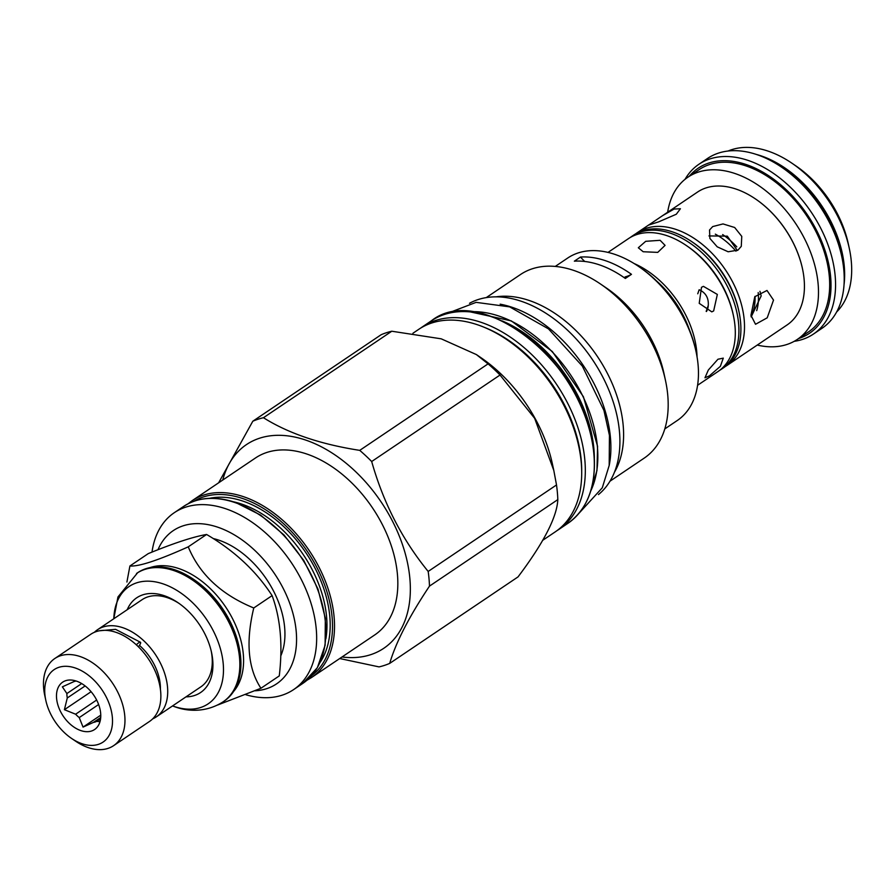 <?xml version="1.0" encoding="UTF-8"?>
<svg xmlns="http://www.w3.org/2000/svg" width="895" height="895" viewBox="0 0 895 895"><rect width="100%" height="100%" fill="white"/><g stroke="black" fill="none" stroke-linecap="round" stroke-linejoin="round"><path stroke-width="1.34" d="M172.534 705.942L175.107 706.871C187.077 711.245 205.559 713.058 223.09 701.837L224.175 701.098A77.418 50.176 -124 0 0 239.032 646.749A77.418 50.176 -124 0 0 193.588 579.333A77.418 50.176 -124 0 0 174.917 569.846A77.418 50.176 -124 0 0 137.64 572.722L117.961 596.965L113.777 618.769M193.588 579.333L194.327 579.837A75.84 49.158 56 0 1 238.842 645.877L239.032 646.749M172.567 705.909A70.739 45.846 -124 0 0 174.111 706.457A70.739 45.846 -124 0 0 223.213 663.687A70.739 45.846 -124 0 0 163.17 583.898A70.739 45.846 -124 0 0 113.81 618.747M185.981 696.869A57.135 37.031 -124 0 0 211.533 652.444A57.135 37.031 -124 0 0 178.004 602.693A57.135 37.031 -124 0 0 164.221 595.69A57.135 37.031 -124 0 0 127.224 609.708M94.378 632.306A52.559 34.066 56 0 1 97.589 629.677L142.148 599.65A52.559 34.066 56 0 1 167.454 597.703A52.559 34.066 56 0 1 179.089 603.443M97.589 629.677A52.559 34.066 56 0 1 122.906 627.731A52.559 34.066 56 0 1 163.617 670.444A52.559 34.066 56 0 1 156.345 716.85A52.559 34.066 56 0 1 152.698 718.842M211.242 651.146A52.559 34.066 56 0 1 200.905 686.812L156.345 716.85M160.395 689.251A43.139 27.958 -124 0 0 139.441 645.384M138.233 646.626L138.814 646.235A5.001 1.398 131.7 0 0 140.493 642.286A5.001 1.398 131.7 0 0 136.353 644.847M45.802 700.293L44.75 695.404A52.559 34.066 56 0 1 54.841 658.496L90.731 634.298A52.559 34.066 56 0 1 116.048 632.351A52.559 34.066 56 0 1 156.77 675.065A52.559 34.066 56 0 1 149.487 721.471L113.598 745.669A52.559 34.066 56 0 1 88.281 747.616A52.559 34.066 56 0 1 75.594 741.172L71.455 738.353A43.71 28.327 56 0 1 45.802 700.293A43.71 28.327 56 0 1 75.247 667.983A43.71 28.327 56 0 1 112.345 717.275A43.71 28.327 56 0 1 82.004 743.711A43.71 28.327 56 0 1 71.455 738.353M54.841 658.496A52.559 34.066 56 0 1 80.147 656.55A52.559 34.066 56 0 1 120.87 699.263A52.559 34.066 56 0 1 113.598 745.669M76.411 681.106A28.562 18.515 -124 0 0 72.26 680.133A28.562 18.515 -124 0 0 56.9 700.774A28.562 18.515 -124 0 0 80.83 730.588A28.562 18.515 -124 0 0 100.072 721.392A28.562 18.515 -124 0 0 76.411 681.106M76.198 681.028L75.986 681.084A22.99 14.902 -124 0 0 72.764 682.135L62.359 686.834L66.89 693.547A22.99 14.902 -124 0 0 67.282 697.977L64.395 709.69L75.616 714.21A22.99 14.902 -124 0 0 79.241 717.589L83.045 727.098L93.449 722.399A22.99 14.902 56 0 0 96.671 721.348L99.658 721.65L100.508 719.278M98.618 704.522L79.241 717.589M96.649 700.035L75.616 714.21M85.137 685.939L67.282 697.977M81.691 683.567L66.89 693.547M100.598 718.707L96.671 721.348M100.71 717.51L93.449 722.399M83.045 727.098L100.766 715.161M64.395 709.69L91.1 691.701M150.058 567.609A75.84 49.158 -124 0 1 178.922 568.593A75.84 49.158 56 0 1 235.251 624.318A75.84 49.158 56 0 1 233.561 691.511M217.519 705.07L260.937 688.266C248.016 668.599 245.622 641.838 253.766 607.974C221.401 594.694 199.563 574.31 188.252 546.834C158.281 560.315 138.826 566.703 129.909 565.987L126.911 582.03M260.937 688.266L279.274 675.904C282.898 645.094 280.504 618.322 272.102 595.611C256.283 571.178 234.445 550.794 206.588 534.472L188.252 546.834M272.102 595.611L253.766 607.974M206.588 534.472C193.163 536.799 173.708 543.187 148.246 553.625L129.909 565.987M280.739 655.99A77.418 50.176 -124 0 0 218.928 540.188A77.418 50.176 -124 0 0 213.122 538.521M255.209 690.783A92.409 59.898 -124 0 0 296.211 631.411A92.409 59.898 -124 0 0 234.4 534.919A92.409 59.898 -124 0 0 157.99 549.731M245.901 694.755A106.695 69.15 -124 0 0 293.571 689.631A106.695 69.15 -124 0 0 316.248 629.073A106.695 69.15 -124 0 0 260.982 528.967A106.695 69.15 -124 0 0 174.301 512.69A106.695 69.15 -124 0 0 152.016 552.103M311.426 677.593L374.748 634.924A106.695 69.15 -124 0 0 397.425 574.355A106.695 69.15 56 0 0 342.147 474.26A106.695 69.15 56 0 0 255.478 457.983L192.168 500.652A106.695 69.15 -124 0 1 243.552 496.703A106.695 69.15 -124 0 1 334.115 617.035A106.695 69.15 -124 0 1 311.426 677.593L306.929 680.267M222.765 480.022A122.828 79.61 56 0 1 322.133 447.198A122.828 79.61 56 0 1 409.876 578.584A122.828 79.61 -124 0 1 342.035 656.975M359.734 450.364L488.066 363.862L476.386 354.577L441.213 338.825L391.797 331.228A139.687 90.529 56 0 0 381.147 334.719L252.815 421.221A139.687 90.529 56 0 1 263.454 417.719C288.425 433.404 320.522 444.278 359.734 450.364A139.687 90.529 56 0 1 371.682 461.518C383.396 502.968 402.224 539.607 428.179 571.446A139.687 90.529 56 0 1 429.029 578.841A139.687 90.529 -124 0 1 429.488 586.113C409.104 616.666 395.847 642.431 389.705 663.396A139.687 90.529 -124 0 1 379.055 666.898L339.72 658.53M252.815 421.221L218.615 482.83M391.797 331.228L263.454 417.719M389.705 663.396L518.037 576.895C543.735 542.75 556.992 516.986 557.82 499.611A139.687 90.529 -124 0 0 557.361 492.351A139.687 90.529 56 0 0 556.511 484.956L428.179 571.446M557.82 499.611L429.488 586.113M556.511 484.956L553.815 470.479L534.662 418.345L500.025 375.027L371.682 461.518M488.066 363.862A139.687 90.529 56 0 1 500.025 375.027M476.386 354.577L480.704 357.519A122.123 79.152 56 0 1 552.383 463.856L553.815 470.479M542.627 540.367L555.28 531.843A122.123 79.152 -124 0 0 581.235 462.525A122.123 79.152 -124 0 0 572.766 425.595A122.123 79.152 -124 0 0 523.81 352.977A122.123 79.152 -124 0 0 477.583 324.795A122.123 79.152 -124 0 0 418.77 329.315L412.897 333.276M557.048 530.59A122.123 79.152 -124 0 0 558.883 529.415A122.123 79.152 -124 0 0 584.849 460.086A122.123 79.152 -124 0 0 481.186 322.357A122.123 79.152 -124 0 0 422.373 326.888A122.123 79.152 -124 0 0 420.594 328.141M609.126 465.825A115.544 74.889 56 0 0 512.365 307.388A115.544 74.889 -124 0 0 500.16 304.177M598.453 494.577A115.544 74.889 56 0 0 609.696 392.122A115.544 74.889 56 0 0 521.382 301.302A115.544 74.889 -124 0 0 469.517 303.282M496.188 296.838A110.689 71.745 56 0 1 623.177 425.326A110.689 71.745 -124 0 1 614.429 472.258M609.998 481.186L644.221 458.106A110.689 71.745 -124 0 0 667.759 395.277A110.689 71.745 56 0 0 665.466 380.386A110.689 71.745 56 0 0 600.5 284.006A110.689 71.745 56 0 0 520.487 274.53L486.265 297.599M600.5 284.006L606.441 288.045A97.98 63.5 56 0 1 663.956 373.36L665.466 380.386M664.795 428.918L677.258 420.516A97.98 63.5 -124 0 0 698.089 364.903A97.98 63.5 -124 0 0 696.064 351.724A97.98 63.5 -124 0 0 638.56 266.408A97.98 63.5 -124 0 0 567.732 258.017L555.269 266.419M696.064 351.724L695.717 350.146A95.127 61.654 -124 0 0 639.891 267.314L638.56 266.408M580.497 257.044L574.355 261.172A97.98 63.5 -124 0 1 625.337 278.457L631.467 274.329A97.98 63.5 -124 0 0 580.497 257.044A53.566 34.715 56 0 0 584.726 261.474M631.467 274.329A53.566 34.715 -124 0 1 625.404 276.812L624.173 277.64M643.181 251.741L638.325 247.77L645.709 241.314L660.13 240.308L665.074 245.375L657.747 252.379L643.181 251.741M608.018 252.401L628.402 238.663A80.125 51.932 56 0 1 666.988 235.687A80.125 51.932 56 0 1 686.32 245.51A80.125 51.932 56 0 1 733.341 315.286A80.125 51.932 56 0 1 734.996 326.06A80.125 51.932 56 0 1 717.969 371.548L697.585 385.286M686.32 245.51L687.651 246.427A77.272 50.075 56 0 1 733.005 313.709L733.341 315.286M713.651 310.945L717.342 294.433L703.425 286.355L701.501 287.295L699.219 303.338L711.793 311.863L713.651 310.945M709.399 375.866L720.374 366.312L723.283 358.145L717.958 359.231L708.325 370.038L704.969 377.779L709.399 375.866M630.237 237.499A80.125 51.932 56 0 1 632.004 236.224A80.125 51.932 56 0 1 670.59 233.259A80.125 51.932 56 0 1 738.61 323.632A80.125 51.932 56 0 1 721.571 369.109A80.125 51.932 56 0 1 719.725 370.273M632.004 236.224L633.984 234.893A80.125 51.932 56 0 1 672.581 231.928A80.125 51.932 56 0 1 691.913 241.751A80.125 51.932 56 0 1 738.934 311.516A80.125 51.932 56 0 1 740.59 322.289A80.125 51.932 56 0 1 723.563 367.778L721.571 369.109M691.913 241.751L693.245 242.657A77.272 50.075 56 0 1 738.599 309.938L738.934 311.516M635.83 233.729A80.125 51.932 56 0 1 637.598 232.465A80.125 51.932 56 0 1 676.184 229.489A80.125 51.932 56 0 1 744.204 319.862A80.125 51.932 56 0 1 727.165 365.35A80.125 51.932 56 0 1 725.319 366.502M727.165 365.35L787.085 324.952A80.125 51.932 -124 0 0 802.468 268.69A80.125 51.932 -124 0 0 755.447 198.925A80.125 51.932 -124 0 0 736.115 189.102A80.125 51.932 -124 0 0 697.518 192.067L648.651 225.07L658.675 221.848L676.296 214.241L680.413 208.748L674.092 209.038L662.244 215.852M712.7 226.58L709.534 230.015L709.88 238.428L717.219 246.819L728.15 251.775L737.939 250.141L741.284 246.36L741.765 236.369L734.672 227.498L723.026 223.929L712.7 226.58M773.515 300.105L767.205 317.814L755.525 324.281L750.961 315.297L754.776 296.748L766.993 290.461L773.515 300.105M757.237 345.067A97.835 63.411 -124 0 0 797.311 339.418A97.835 63.411 -124 0 0 810.859 253.05A97.835 63.411 -124 0 0 735.063 173.54A97.835 63.411 -124 0 0 687.953 177.165A97.835 63.411 -124 0 0 667.67 212.182M802.435 268.556A79.61 51.597 -124 0 0 802.412 268.41A79.61 51.597 -124 0 0 755.682 199.082A79.61 51.597 -124 0 0 755.559 199.003M797.311 339.418L808.498 331.888A97.835 63.411 -124 0 0 822.046 245.51A97.835 63.411 -124 0 0 746.251 166A97.835 63.411 -124 0 0 699.129 169.625L687.953 177.165M798.608 338.545A99.546 64.518 56 0 0 826.074 253.777A99.546 64.518 56 0 0 746.117 164.512A99.546 64.518 -124 0 0 689.251 176.293M794.223 341.319A102.41 66.375 56 0 0 813.398 334.092A102.41 66.375 56 0 0 827.573 243.686A102.41 66.375 56 0 0 748.242 160.462A102.41 66.375 -124 0 0 698.928 164.255A102.41 66.375 -124 0 0 685.033 179.324M698.928 164.255L707.576 158.415A102.41 66.375 -124 0 1 756.901 154.622A102.41 66.375 56 0 1 757.584 154.857A102.41 66.375 56 0 1 844.119 283.245A102.41 66.375 56 0 1 822.057 328.252L813.398 334.092M757.584 154.857L760.135 155.752A99.546 64.518 56 0 1 844.253 280.549L844.119 283.245M844.03 284.722A97.835 63.411 -124 0 0 761.22 155.909A97.835 63.411 -124 0 0 756.185 154.387M836.59 312.042A97.835 63.411 -124 0 0 849.288 248.351A97.835 63.411 -124 0 0 791.862 163.159A97.835 63.411 -124 0 0 768.257 151.165A97.835 63.411 56 0 0 728.071 151.031M849.288 248.351L848.259 243.619A89.265 57.851 -124 0 0 795.868 165.888L791.862 163.159M706.177 311.382L708.269 305.419C708.728 298.516 706.155 293.504 700.539 290.372L699.118 289.812M737.357 250.499L727.311 236.157L708.963 235.922M751.162 316.919L761.175 295.921L759.944 291.311M699.152 289.823L697.742 293.795L699.084 289.879M223.09 701.837A77.418 50.176 -124 0 0 233.808 633.492A77.418 50.176 -124 0 0 173.831 570.574A77.418 50.176 -124 0 0 136.555 573.449M183.509 506.492C197.896 497.15 215.214 495.796 235.452 502.419L260.546 515.061L284.039 535.02L303.785 560.483L317.993 589.1L325.321 618.244L325.12 645.25L317.367 667.67L302.767 683.433A106.695 69.15 -124 0 0 325.456 622.875A106.695 69.15 -124 0 0 234.893 502.542A106.695 69.15 -124 0 0 183.509 506.492L174.301 512.69M325.903 638.75A99.983 64.798 56 0 0 241.717 504.098A99.983 64.798 -124 0 0 233.606 501.815M209.464 498.325A102.265 66.275 -124 0 1 242.992 501.144A102.265 66.275 56 0 1 317.222 572.543A102.265 66.275 56 0 1 320.074 662.434M193.958 501.234A105.263 68.221 -124 0 1 242.758 498.549A105.263 68.221 56 0 1 323.699 582.522A105.263 68.221 56 0 1 311.561 675.714M523.81 352.977L524.548 353.637A119.449 77.418 56 0 1 572.42 424.666L572.766 425.595M484.396 327.369A119.449 77.418 56 0 1 581.705 471.743M422.373 326.888L431.39 320.802A122.123 79.152 56 0 1 530.601 339.44A122.123 79.152 56 0 1 593.866 454.011A122.123 79.152 56 0 1 567.9 523.329L558.883 529.415M593.642 449.782A115.88 75.102 -124 0 0 593.609 449.312A115.88 75.102 -124 0 0 509.221 324.538M594.347 457.714A115.69 74.979 -124 0 0 593.911 448.954A115.69 74.979 -124 0 0 502.14 320.913M470.065 311.773A115.69 74.979 56 0 1 597.39 446.616A115.69 74.979 56 0 1 590.789 490.874M656.337 280.762A78.413 50.825 56 0 1 689.418 329.841M634.175 263.566A80.125 51.932 56 0 1 697.048 356.848M715.329 234.154A55.848 36.192 56 0 1 735.958 251.182M755.033 296.323A55.848 36.192 56 0 1 751.073 316.271M722.657 234.568A57.962 37.568 56 0 1 736.786 246.863M758.188 292.564A57.962 37.568 56 0 1 756.7 310.643M708.269 305.419A13.425 10.058 -108.2 0 1 706.446 311.505M699.163 289.745A13.425 10.058 -108.2 0 1 700.539 290.372M99.479 630.774L115.589 629.342L140.493 642.286M302.767 683.433L293.571 689.631M188.006 503.818L192.168 500.652M431.39 320.802C482.416 280.113 590.286 368.326 594.056 453.709C596.383 485.929 587.668 509.143 567.9 523.329M469.618 311.74L511.325 320.902L552.316 351.534L583.406 396.72L597.58 446.314L596.965 470.546L590.655 491.299M637.598 232.465L649.032 224.757M444.826 314.313L476.118 302.353L509.68 306.873L548.478 328.879L582.343 366.1L603.946 410.447L609.45 435.429L609.182 465.478L602.29 487.786L578.953 513.316"/></g></svg>

